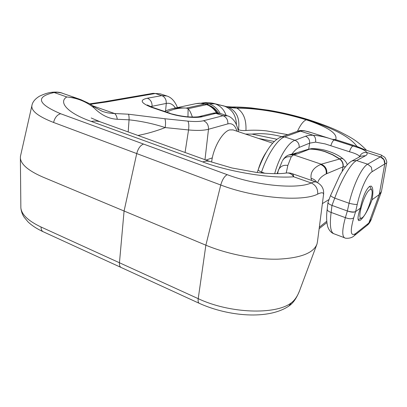 <?xml version="1.0" encoding="UTF-8"?>
<svg xmlns="http://www.w3.org/2000/svg" width="407" height="407" viewBox="0 0 407 407"><rect width="100%" height="100%" fill="white"/><g stroke="black" fill="none" stroke-linecap="round" stroke-linejoin="round"><path stroke-width="0.61" d="M286.223 173L287.835 165.456L291.203 156.843C287.25 156.171 284.31 157.499 282.392 160.816C284.208 157.713 286.38 155.754 288.914 154.94L293.549 154.843L321.23 164.199L339.596 159.025L332.524 154.808L325.066 151.714C319.958 150.046 314.835 149.181 309.686 149.12L309.925 149.018C315.069 149.079 320.192 149.944 325.295 151.613L332.753 154.696L339.82 158.913C341.239 158.226 342.526 158.374 343.676 159.361C345.594 161.213 346.789 162.998 347.268 164.718M319.363 227.182L326.755 221.25M329.075 199.486L322.441 203.581M212.317 157.865L206.044 160.058M317.653 182.697C318.757 179.1 321.616 176.165 326.236 173.881L342.923 166.911L342.099 171.535M150.539 106.609L166.3 103.419L165.552 111.035M343.142 166.794C343.549 163.568 342.44 160.938 339.82 158.913L339.596 159.025C342.221 161.055 343.33 163.68 342.923 166.911L345.553 166.687M317.491 241.519L316.997 244.017C313.573 253.078 300.442 258.135 277.615 259.178C255.484 259.656 227.325 254.177 205.871 245.197L42.979 177.116C28.632 170.884 21.103 164.576 20.381 158.186L20.431 156.41L31.838 105.901C31.37 111.101 38.619 116.621 53.576 122.461L220.752 185.012C254.548 198.046 302.457 202.106 317.704 194.098C321.647 192.216 323.596 192.358 323.555 194.521L317.491 241.519M20.381 158.186L20.859 207.799C21.495 214.514 28.231 220.92 41.066 227.02L198.214 298.662C229.752 313.573 275.631 315.084 291.28 302.859C295.055 300.04 298.031 295.411 300.213 288.97L316.997 244.017M299.476 290.944C296.53 298.316 293.004 303.347 288.884 306.033L291.28 302.859M175.356 108.028C173.072 104.319 170.055 102.783 166.3 103.419L166.097 100.682C165.369 98.118 163.935 96.434 161.782 95.625L155.316 93.503L160.226 93.819L166.529 95.879M93.284 107.311L92.76 105.764L89.209 103.515L80.876 99.659L74.003 97.761L66.789 96.958C76.811 97.899 85.643 101.348 93.284 107.311L93.971 107.86C101.19 115.084 108.954 118.89 117.272 119.271L129.06 119.826C141.524 121.174 153.576 123.759 165.211 127.584L188.548 129.955C189.087 125.692 188.853 122.746 187.846 121.118C194.622 121.759 199.842 121.632 203.505 120.737L223.077 115.73L215.858 113.36L212.958 113.222L215.568 112.836L220.258 113.456L215.858 113.36L202.635 116.611C196.449 118.412 180.387 117.13 169.093 113.288L151.312 107.27C140.669 102.946 139.367 99.929 147.41 98.219L161.782 95.625L166.85 95.986M236.95 131.207C235.195 125.366 232.163 122.919 227.859 123.876C228.027 119.902 226.434 117.191 223.077 115.73L227.61 115.863M90.456 104.258L106.746 101.928L155.316 93.503L153.073 93.325L104.406 101.704L106.746 101.928M137.988 135.47C147.237 133.664 156.313 131.034 165.211 127.584C165.746 123.296 165.613 120.35 164.81 118.737L128.429 114.204L111.793 113.37L107.463 112.82L102.579 111.487L96.174 108.104L93.468 106.252M210.256 161.579L100.916 122.08C98.011 120.96 94.811 120.752 91.316 121.444L202.742 161.925C205.744 160.892 208.415 160.836 210.755 161.757L231.985 167.984L256.003 172.339C269.744 174.125 282.295 173.799 285.76 173.067L285.76 173.067C288.99 172.543 291.636 173.784 293.686 176.791L311.197 182.947C297.721 189.433 256.451 185.709 227.182 174.664L60.633 113.736C37.434 103.821 35.287 96.749 54.182 92.521L57.367 92.297L61.187 92.837L79.981 99.344M278.256 170.518L277.635 173.667M326.796 173.58C327.162 169.119 325.31 165.99 321.23 164.199L320.645 164.494C313.497 167.664 310.312 172.293 311.096 178.383L311.564 180.443M323.555 194.521L323.646 192.715C323.631 190.308 322.98 185.149 316.32 182.107C315.196 181.654 313.487 181.934 311.197 182.947C315.822 185.139 317.994 188.858 317.704 194.098M285.816 173.056C288.639 172.812 290.7 172.99 291.987 173.591C292.847 173.82 293.416 174.888 293.686 176.791C267.638 178.78 225.356 170.65 202.742 161.925M291.203 156.843L293.549 154.843L297.425 153.861L309.686 149.12L307.122 149.639M278.347 170.284L278.658 169.561C280.652 166.122 283.71 164.749 287.835 165.456M288.914 154.94L291.458 154.222L294.017 154.645L289.336 154.767M297.425 153.861L293.294 153.887L307.295 149.567M32.021 105.072L31.838 105.901C32.351 102.254 34.875 99.033 39.398 96.245C44.053 94.012 48.133 92.699 51.633 92.313C56.11 91.814 59.743 92.124 62.525 93.228M91.316 121.444C67.704 113.192 58.013 102.233 66.789 96.958L54.182 92.521L51.633 92.313M92.984 105.917L114.53 113.497C115.944 114.484 116.855 116.407 117.272 119.271M92.827 105.81L93.396 106.207L93.971 107.86M307.468 149.491L311.665 148.606L314.301 148.657C314.911 148.631 319.836 149.059 323.351 149.812C332.061 152.004 338.756 155.123 343.437 159.168M369.785 189.718C370.716 189.107 371.377 189.265 371.769 190.186C373.87 194.225 366.86 214.647 362.367 217.613L361.874 217.923C356.054 221.622 364.016 193.02 369.785 189.718M369.714 186.284L371.683 189.998M361.874 217.923L358.124 219.638M360.358 208.17C362.683 197.11 365.735 189.855 369.505 186.411L371.128 186.07C373.082 187.347 373.397 191.9 372.084 199.725C368.299 209.63 364.458 216.422 360.561 220.095L358.811 220.66C357.371 219.643 357.885 215.481 360.358 208.17L355.632 211.579C353.948 212.261 351.19 212.057 347.364 210.968L347.364 210.968C351.119 212.332 353.876 212.53 355.632 211.579M216.585 112.82C213.894 108.801 210.572 106.069 206.619 104.624L206.67 104.533C210.968 105.617 214.509 107.906 217.287 111.406L218.462 112.998M201.226 103.302L205.591 104.085L200.29 103.312L195.792 103.683M166.555 112.093C173.224 109.02 179.808 107.687 186.299 108.089L179.691 107.748L173.087 108.511L195.955 103.648C200.814 102.93 200.595 103.358 202.035 103.378L205.591 104.085M236.442 124.725C236.116 115.374 232.092 109.178 224.374 106.141L227.971 107.051C229.97 107.601 232.931 107.957 236.854 108.125L227.396 106.863L214.575 103.693L208.75 103.729L205.881 104.36L204.925 104.095M224.374 106.141L215.079 103.856L209.101 103.846L206.67 104.533M381.369 191.712L379.268 194.551L372.084 199.725M381.15 192.43L371.52 218.712L368.854 223.011L367.145 225.33L354.243 235.689M274.374 141.499L258.537 138.441M204.884 103.994L186.299 108.089L188.126 108.694L187.958 116.84M192.374 117.058C191.025 113.034 189.611 110.246 188.126 108.694L206.751 104.619C211.06 106.054 214.565 108.796 217.262 112.851M328.047 202.238L327.996 202.457C328.067 203.444 329.4 204.431 331.99 205.418L347.308 210.953M327.996 202.457L327.187 209.213C327.223 210.516 328.541 211.589 331.135 212.434L331.99 205.418L334.727 198.138C331.995 196.907 330.626 195.981 330.621 195.355L330.632 195.324M357.244 204.39C355.682 204.614 352.961 204.233 349.084 203.251L347.364 210.968L345.365 217.638C349.099 219.083 351.887 219.129 353.734 217.781L355.632 211.574L357.244 204.39C360.592 189.123 367.465 174.277 372.171 171.673L371.301 167.119L367.648 164.189C361.915 167.129 353.317 184.895 349.084 203.251L334.727 198.138C340.969 180.698 350.661 163.426 356.598 160.562L365.598 155.703C367.094 154.904 367.496 153.836 366.804 152.503C363.446 152.152 361.06 153.475 359.64 156.476L359.763 156.797M287.673 134.636L266.351 130.861C259.478 130.118 252.676 129.991 245.945 130.489C242.714 130.708 240.232 130.438 238.492 129.68C240.094 118.406 236.589 110.862 227.971 107.051L222.812 105.672M366.58 150.331C356.659 140.013 349.649 136.92 340.69 132.189C333.211 128.383 322.43 124.201 308.348 119.643L306.624 119.699C283.109 112.307 255.25 107.677 236.091 107.88L232.178 106.985L226.623 106.639M333.877 233.745L344.643 237.815C341.921 236.248 342.16 229.523 345.365 217.638L331.135 212.434C329.584 224.817 330.433 231.893 333.689 233.674C333.302 233.613 329.558 232.066 327.783 226.831C326.465 222.08 326.266 216.209 327.187 209.213L327.203 209.117M365.11 149.857L356.964 146.454C350.498 137.261 333.72 128.342 306.624 119.699M379.238 194.571L384.783 163.935C386.085 163.166 386.665 162.973 386.528 163.349L381.461 191.382L379.268 194.551L368.854 223.011L367.262 225.239M261.238 172.924L261.538 172.08C267.129 155.296 277.421 139.153 284.605 136.9L281.323 136.905C272.151 140.415 264.545 152.905 258.191 169.76L258.201 169.724M356.603 160.556L352.07 160.887L356.603 160.556L367.648 164.189L380.469 156.812C383.669 158.155 385.108 160.531 384.783 163.935L383.867 159.646L380.367 156.868L366.804 152.503C365.506 150.417 360.933 148.27 353.083 146.052L334.366 140.054C326.536 137.256 319.48 135.658 313.197 135.256C309.844 135.236 307.285 135.567 305.52 136.243L294.927 140.293C288.329 142.531 278.953 157.133 274.694 173.682M380.469 156.812C382.041 155.891 382.153 155.25 380.804 154.889L311.793 132.768C307.076 131.217 303.775 130.566 301.877 130.815L300.483 131.166L313.197 135.256C315.14 136.584 315.949 138.879 315.608 142.14L325.142 143.905L349.455 151.76C355.077 153.286 358.47 154.858 359.64 156.476M294.938 140.288C297.99 141.605 299.404 143.986 299.176 147.42L309.615 143.157L315.608 142.14M238.492 129.68L237.942 129.446M245.945 130.489C246.444 119.612 243.411 112.159 236.854 108.125C259.325 108.201 283.674 112.932 306.288 119.811C328.271 127.182 338.059 133.786 335.658 139.632L332.041 139.26M358.201 147.644L356.964 146.454L335.658 139.632L335.444 140.349M264.779 173.234L261.538 172.08C259.29 171.062 258.175 170.289 258.191 169.76L257.229 172.487M291.895 154.167C294.475 150.615 296.896 148.367 299.165 147.426C299.394 143.992 297.98 141.611 294.927 140.293L284.605 136.9L300.483 131.166L297.283 131.196M281.863 136.716C271.438 133.923 261.477 133.048 251.989 134.091L276.994 139.27M251.989 134.091L245.446 134.056M301.877 130.815L299.43 130.637M211.645 162.072C212.993 148.275 222.487 131.573 229.701 129.909L233.079 129.909L272.731 143.198M258.282 169.495C260.332 162.749 263.029 156.934 266.361 152.04M204.986 159.676L208.491 129.273L227.859 123.876M227.182 174.664C224.435 176.206 222.288 179.66 220.752 185.012L205.871 245.197L198.214 298.662C197.894 301.175 198.224 302.722 199.211 303.301L121.174 267.506M43.295 231.787L121.027 267.44C119.806 266.748 119.282 265.186 119.455 262.754L124.079 211.014L136.732 153.571C138.11 148.489 140.374 145.314 143.529 144.058M199.333 303.357L199.211 303.301C228.698 316.666 268.757 319.866 288.884 306.033M20.859 207.799C21.149 211.07 22.197 214.153 24.008 217.043L28.002 221.866C31.873 225.57 36.915 228.851 43.122 231.705C41.707 230.927 41.021 229.365 41.066 227.02M187.846 121.118L164.81 118.737M320.645 164.494C324.74 166.28 326.602 169.414 326.236 173.881M311.096 178.383C313.573 178.912 315.445 180.204 316.717 182.26M277.055 173.677L282.097 161.498M128.185 131.934L129.06 119.826C129.141 117.013 128.927 115.14 128.429 114.204M185.063 152.477L188.548 129.955C197.222 130.739 203.871 130.51 208.491 129.273C208.643 125.122 206.98 122.278 203.505 120.737M60.633 113.736C57.153 114.733 54.803 117.643 53.576 122.461M147.41 98.219C150.595 99.618 152.157 102.294 152.091 106.237M151.312 107.27L152.549 107.356L170.162 113.309M169.093 113.288L176.613 115.089C180.011 115.878 186.187 116.784 188.919 116.911C194.79 117.145 198.402 116.987 199.745 116.448L202.635 116.611M368.762 223.087L355.815 233.435L354.141 235.77C351.068 238.99 344.653 238.436 344.643 237.815M384.691 163.99L372.171 171.673M220.212 113.441L218.707 111.06C216.086 107.514 212.886 105.108 209.101 103.846L204.828 102.986L200.946 103.271C204.777 102.391 208.877 102.411 213.248 103.332L215.079 103.856C220.36 105.708 224.033 109.544 226.104 115.369M223.677 105.922L213.609 103.419M328.027 202.289L330.621 195.355L339.901 175.178C344.22 167.699 348.275 162.937 352.07 160.887L351.958 160.948M365.598 155.703L360.948 156.171M305.52 136.243C308.486 137.52 309.849 139.825 309.615 143.157L308.699 149.048M353.734 217.781C349.878 231.7 350.575 236.92 355.815 233.435M306.288 119.811C303.408 120.965 300.503 124.725 297.563 131.105M363.583 149.369L357.712 147.192M334.366 140.054C333.18 140.257 332 142.14 330.815 145.706M353.083 146.052C351.877 146.255 350.666 148.158 349.455 151.76M326.887 222.573L319.169 228.663M220.253 113.451L227.335 115.771M316.086 182.026L292.155 173.647M323.641 193.803L323.55 195.075M291.473 154.217L293.294 153.887M91.199 117.969L100.29 121.856M89.749 103.831L104.406 101.704M152.483 107.331L147.248 104.97M212.958 113.222L199.745 116.448M307.514 149.471L311.625 148.606M238.37 131.685C238.36 130.067 237.459 127.213 235.663 123.118C233.415 119.231 230.713 116.804 227.559 115.842L227.559 115.842M153.073 93.325L160.231 93.824M177.472 107.575C174.883 101.195 171.322 97.324 166.778 95.966L166.778 95.966M173.087 108.511C168.864 109.585 166.071 110.572 164.708 111.467M308.282 119.622C295.507 115.659 282.346 112.535 268.793 110.251L251.155 107.906C243.63 107.224 237.306 106.914 232.178 106.985M352.07 160.887L361.029 156.125M386.543 163.263C387.138 162.235 386.574 160.256 384.844 157.331L380.993 154.945M299.44 130.632C301.506 130.433 303.347 130.525 304.97 130.906L311.696 132.738M281.323 136.905L299.466 130.632M371.306 219.292C371.581 218.737 369.729 223.519 367.363 225.157"/></g></svg>
